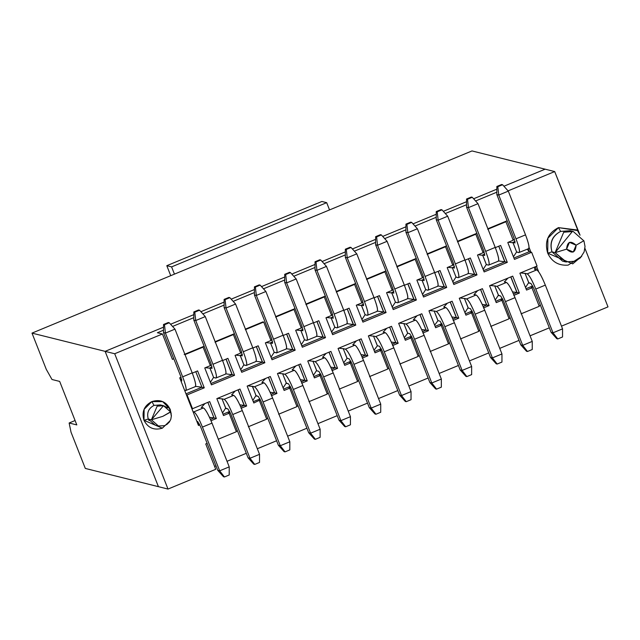 <?xml version="1.0" encoding="UTF-8"?>
<svg xmlns="http://www.w3.org/2000/svg" width="640" height="640" viewBox="0 0 640 640"><rect width="100%" height="100%" fill="white"/><g stroke="black" fill="none" stroke-linecap="round" stroke-linejoin="round"><path stroke-width="0.96" d="M286.688 334.024L292.824 349.6L295.176 350.184L288.512 333.272L282.904 335.592L288.512 333.272L295.176 350.184L272.032 359.768L265.368 342.848L270.976 340.528L263.696 322.048L245.32 329.656L263.696 322.048L262.976 321.864L263.696 322.048L270.976 340.528L265.368 342.848L272.032 359.768L295.176 350.184L292.704 349.648L271.504 358.424L292.704 349.648L286.472 348.752L292.704 349.648L286.624 334.056M262.976 321.864L245.456 329.12L262.976 321.864M289.008 387.952L289.728 388.136L297.008 406.616L278.632 414.224L297.008 406.616L289.728 388.136L289.008 387.952L290.712 387.248L289.008 387.952M277.456 373.536L284.12 390.456L289.728 388.136L284.12 390.456L277.456 373.536L300.6 363.96L277.456 373.536M271.024 357.208L274.192 352.304L270.576 343.128L266.016 342.584M270.576 343.128L272.592 343.304L271.648 338.704L254.416 294.968L254.424 286.856L259.2 284.88L260.16 285.12L259.2 284.88L254.424 286.856L255.384 287.096L260.16 285.12L265.88 291.496L260.16 285.12L255.384 287.096L256.336 295.448L265.88 291.496L283.104 335.232L265.88 291.496L256.336 295.448L255.384 287.096L254.424 286.856L254.416 294.968L256.336 295.448L273.56 339.184L283.104 335.232C286.368 343.928 287.312 348.528 285.944 349.016C287.384 348.656 286.44 344.056 283.104 335.232L273.56 339.184C276.896 348.008 277.84 352.608 276.4 352.968C277.768 352.48 276.824 347.88 273.56 339.184L256.336 295.448L254.416 294.968L271.648 338.704L272.592 343.304L270.576 343.128L274.192 352.304L276.896 352.76L274.24 352.432M283.112 387.888L286.28 382.992L282.664 373.816L278.104 373.272M282.616 373.696L284.776 374.232C286.848 375.472 289.712 380.544 293.36 389.448L310.592 433.184L315.352 439.32L314.392 439.088L308.672 432.704L314.392 439.088L315.352 439.32L310.592 433.184L308.672 432.704L291.44 388.968L288.576 383.896L291.44 388.968L308.672 432.704L310.592 433.184L293.36 389.448C289.736 380.656 286.872 375.584 284.776 374.232L282.664 373.816L286.496 383.376L288.576 383.896L286.28 382.992M268.48 377.256L274.608 392.832L276.96 393.416L270.296 376.504L247.152 386.088L270.296 376.504L276.96 393.416L274.544 392.864L268.408 377.288M256.384 346.568L262.52 362.144L264.872 362.728L258.208 345.816L252.6 348.136L258.208 345.816L264.872 362.728L262.4 362.192L256.32 346.6M265.544 378.472L261.984 382.32M270.104 392.24L274.536 392.856M253.456 347.784L253 348.28M256.168 361.296L262.4 362.192L241.2 370.976L262.4 362.192L256.168 361.296M252.312 386.24L254.472 386.776L264.016 382.824C266.112 384.184 268.976 389.256 272.6 398.04L289.832 441.776L289.816 449.896L289.832 441.776L272.6 398.04C268.952 389.136 266.088 384.064 264.016 382.824L261.856 382.288M240.72 369.752L243.888 364.856L240.2 355.328L242.288 355.848L241.344 351.256L224.112 307.52L224.12 299.4L228.896 297.424L224.12 299.4L225.08 299.64L229.856 297.664L225.08 299.64L226.032 308L235.576 304.048L226.032 308L243.256 351.736L252.8 347.784L235.576 304.048L229.856 297.664L228.896 297.424L229.856 297.664L235.576 304.048L252.8 347.784C256.064 356.48 257.008 361.072 255.64 361.56C257.08 361.2 256.136 356.608 252.8 347.784L243.256 351.736C246.592 360.56 247.536 365.152 246.096 365.512L243.936 364.976M270.816 340.12L271.992 339.632L270.816 340.12M270.504 342.784L272.672 341.88L270.504 342.784M298.776 364.712L304.912 380.288L307.264 380.872L300.6 363.96L307.264 380.872L301.656 383.192L307.264 380.872L304.84 380.312L301.344 381.76L304.856 380.312L298.712 364.736M290.272 386.344L283.592 389.112L290.272 386.344M296.848 406.208L298.04 405.712L296.848 406.208M286.224 349L276.4 352.968M294.32 370.28C296.416 371.632 299.28 376.704 302.904 385.496L320.136 429.232L320.12 437.344L315.352 439.32L320.12 437.344L320.136 429.232L310.592 433.184L320.136 429.232L302.904 385.496L293.36 389.448L302.904 385.496C299.256 376.592 296.392 371.52 294.32 370.28L284.776 374.232L294.32 370.28L292.16 369.744M234.424 333.688L232.672 334.416L234.424 333.688M240.512 352.664L241.688 352.176L240.512 352.664M271.352 395.736L276.96 393.416L271.352 395.736M274.536 392.864L271.048 394.312L274.536 392.864M259.976 398.896L253.288 401.664L259.976 398.896M253.816 403L260.408 399.792L253.816 403L247.152 386.088L253.816 403M240.672 353.08L235.064 355.4L240.672 353.08L233.392 334.592L215.016 342.2L233.392 334.592L240.672 353.08M241.728 372.312L264.872 362.728L241.728 372.312L235.064 355.4L241.728 372.312M266.544 418.752L267.736 418.264L266.544 418.752M264.016 382.824L254.472 386.776C256.544 388.016 259.408 393.088 263.056 401.992L280.288 445.728L285.048 451.872L284.088 451.632L278.368 445.248L261.136 401.512L258.28 396.44L255.976 395.544L252.52 386.288M255.928 361.552L246.096 365.512C247.464 365.024 246.52 360.432 243.256 351.736L226.032 308L224.112 307.52L241.344 351.256L242.288 355.848L240.2 355.328L242.368 354.432L240.272 355.672L235.712 355.128M263.056 401.992L272.6 398.04L263.056 401.992C259.432 393.2 256.568 388.136 254.472 386.776L247.832 385.808L252.36 386.36L256.192 395.92L258.28 396.44L261.136 401.512L278.368 445.248L280.288 445.728L289.832 441.776L280.288 445.728L263.056 401.992M285.048 451.872L289.816 449.896L285.048 451.872L280.288 445.728L278.368 445.248L284.088 451.632L285.048 451.872M329.08 352.16L335.216 367.736L337.568 368.328L330.904 351.408L307.76 360.992L314.424 377.904L320.032 375.584L319.312 375.408L320.032 375.584L327.312 394.072L308.936 401.68L327.312 394.072L320.032 375.584L314.424 377.904L307.76 360.992L330.904 351.408L337.568 368.328L331.96 370.648L337.568 368.328L335.16 367.76L331.648 369.216L335.16 367.76L329.008 352.192M359.384 339.616L365.52 355.192L367.872 355.776L361.208 338.864L338.064 348.448L344.728 365.36L350.328 363.04L349.616 362.856L350.328 363.04L357.616 381.52L339.24 389.128L357.616 381.52L350.328 363.04L344.728 365.36L338.064 348.448L361.208 338.864L367.872 355.776L362.264 358.096L367.872 355.776L365.464 355.216L361.952 356.664L365.448 355.216M389.688 327.072L395.824 342.648L398.176 343.232L391.512 326.312L368.368 335.896L375.024 352.816L380.632 350.488L379.912 350.312L380.632 350.488L387.92 368.976L369.544 376.584L387.92 368.976L380.632 350.488L375.024 352.816L368.368 335.896L391.512 326.312L398.176 343.232L392.568 345.552L398.176 343.232L395.752 342.672L392.256 344.12L395.76 342.672L389.616 327.096M419.992 314.52L426.128 330.096L428.472 330.68L421.816 313.768L398.664 323.352L405.328 340.264L410.936 337.944L410.216 337.768L410.936 337.944L418.216 356.432L399.848 364.04L418.216 356.432L410.936 337.944L405.328 340.264L398.664 323.352L421.816 313.768L428.472 330.68L422.864 333.008L428.472 330.68L426.064 330.12L422.56 331.576L426.064 330.12L419.92 314.552M450.296 301.976L456.432 317.552L458.776 318.136L452.112 301.224L428.968 310.808L435.632 327.72L441.24 325.4L440.52 325.216L441.24 325.4L448.52 343.88L430.152 351.488L448.52 343.88L441.24 325.4L435.632 327.72L428.968 310.808L452.112 301.224L458.776 318.136L453.168 320.456L458.776 318.136L456.352 317.576M480.6 289.432L486.728 305L489.08 305.592L482.416 288.672L459.272 298.256L465.936 315.176L471.544 312.848L470.824 312.672L471.544 312.848L478.824 331.336L460.456 338.944L478.824 331.336L471.544 312.848L465.936 315.176L459.272 298.256L482.416 288.672L489.08 305.592L483.472 307.912L489.08 305.592L486.656 305.024L483.168 306.48L486.656 305.032M510.896 276.88L517.032 292.456L519.384 293.04L512.72 276.128L489.576 285.712L496.24 302.624L501.848 300.304L501.128 300.128L501.848 300.304L509.128 318.792L490.752 326.4L509.128 318.792L501.848 300.304L496.24 302.624L489.576 285.712L512.72 276.128L519.384 293.04L513.776 295.368L519.384 293.04L516.912 292.504L513.472 293.936L516.912 292.504L512.536 291.872L516.912 292.504L510.784 276.928M521.056 313.848L539.24 306.32L531.96 287.832L526.544 290.08L519.88 273.168L537.056 266.048L531.632 252.28L514.456 259.392L507.792 242.48L513.208 240.232L505.928 221.744L487.744 229.28L505.928 221.744L513.208 240.232L507.792 242.48L514.456 259.392L531.632 252.28L537.056 266.048L519.88 273.168L526.544 290.08L531.96 287.832L539.24 306.32L521.056 313.848M495.024 247.76L500.632 245.44L507.296 262.352L484.152 271.936L477.488 255.024L483.096 252.704L475.816 234.216L457.44 241.824L475.816 234.216L483.096 252.704L477.488 255.024L484.152 271.936L507.296 262.352L500.632 245.44L495.024 247.76M464.72 260.312L470.328 257.984L476.992 274.904L453.848 284.488L447.184 267.568L452.792 265.248L445.512 246.76L427.136 254.368L445.512 246.76L452.792 265.248L447.184 267.568L453.848 284.488L476.992 274.904L470.328 257.984L464.72 260.312M434.416 272.856L440.024 270.536L446.688 287.448L423.544 297.032L416.88 280.12L422.488 277.792L415.208 259.312L396.832 266.92L415.208 259.312L422.488 277.792L416.88 280.12L423.544 297.032L446.688 287.448L440.024 270.536L434.416 272.856M404.12 285.4L409.72 283.08L416.384 299.992L393.24 309.576L386.576 292.664L392.184 290.344L384.904 271.856L366.536 279.464L384.904 271.856L392.184 290.344L386.576 292.664L393.24 309.576L416.384 299.992L409.72 283.08L404.12 285.4M373.816 297.952L379.424 295.632L386.08 312.544L362.936 322.128L356.28 305.208L361.88 302.888L354.6 284.408L336.232 292.008L354.6 284.408L361.88 302.888L356.28 305.208L362.936 322.128L386.08 312.544L379.424 295.632L373.816 297.952M343.512 310.496L349.12 308.176L355.784 325.088L332.64 334.672L325.976 317.76L331.584 315.44L324.296 296.952L305.928 304.56L324.296 296.952L331.584 315.44L325.976 317.76L332.64 334.672L355.784 325.088L349.12 308.176L343.512 310.496M313.208 323.04L318.816 320.72L325.48 337.64L302.336 347.216L295.672 330.304L301.28 327.984L294 309.496L275.624 317.104L294 309.496L301.28 327.984L295.672 330.304L302.336 347.216L325.48 337.64L318.816 320.72L313.208 323.04M222.296 360.688L227.904 358.36L234.568 375.28L211.424 384.864L204.76 367.944L210.368 365.624L203.088 347.136L184.904 354.664L203.088 347.136L210.368 365.624L204.76 367.944L211.424 384.864L234.568 375.28L227.904 358.36L222.296 360.688M192.184 373.152L197.6 370.912L204.264 387.824L187.088 394.936L192.512 408.712L209.688 401.6L216.352 418.512L210.936 420.752L216.352 418.512L209.688 401.6L192.512 408.712L187.088 394.936L204.264 387.824L197.6 370.912L192.184 373.152M238.176 389.808L244.312 405.376L246.656 405.968L239.992 389.048L216.848 398.632L223.512 415.552L229.12 413.224L228.4 413.048L229.12 413.224L236.4 431.712L218.216 439.24L236.4 431.712L229.12 413.224L223.512 415.552L216.848 398.632L239.992 389.048L246.656 405.968L241.048 408.288L246.656 405.968L244.192 405.432L240.744 406.856L244.192 405.432L239.808 404.8L244.192 405.432L238.056 389.856M248.328 426.768L266.704 419.168L259.424 400.68L266.704 419.168L248.328 426.768M275.752 316.576L295.024 308.592L293.28 309.32L294 309.496L293.28 309.32L275.752 316.576M306.056 304.024L325.328 296.048L323.576 296.768L324.296 296.952L323.576 296.768L306.056 304.024M336.36 291.48L355.632 283.504L353.88 284.224L354.6 284.408L353.88 284.224L336.36 291.48M366.664 278.936L385.936 270.952L384.184 271.68L384.904 271.856L384.184 271.68L366.664 278.936M396.968 266.384L416.24 258.408L414.488 259.128L415.208 259.312L414.488 259.128L396.968 266.384M427.272 253.84L446.544 245.856L444.792 246.584L445.512 246.76L444.792 246.584L427.272 253.84M457.576 241.288L476.848 233.312L475.096 234.04L475.816 234.216L475.096 234.04L457.576 241.288M487.88 228.744L507.152 220.768L505.208 221.568L505.928 221.744L505.208 221.568L487.88 228.744M496.84 192.184L475.592 200.984L496.84 192.184M466.536 204.728L445.288 213.528L466.536 204.728M436.24 217.28L414.984 226.08L436.24 217.28M405.936 229.824L384.68 238.624L405.936 229.824M375.632 242.368L354.376 251.168L375.632 242.368M345.328 254.92L324.072 263.72L345.328 254.92M315.024 267.464L293.768 276.264L315.024 267.464M284.72 280.008L263.472 288.808L284.72 280.008M254.416 292.56L233.168 301.36L254.416 292.56M224.12 305.104L202.864 313.904L224.12 305.104M193.816 317.648L172.56 326.448L193.816 317.648M163.512 330.2L157.392 332.728L163.512 330.2M172.424 359.36L173.816 358.784L172.424 359.36L162.432 333.984L157.392 332.728L162.432 333.984L172.424 359.36M184.184 354.488L204.12 346.232L202.368 346.96L203.088 347.136L202.368 346.96L184.184 354.488M215.152 341.664L232.672 334.416L233.392 334.592L232.672 334.416L215.152 341.664M453.808 264.352L452.632 264.84L453.808 264.352M423.504 276.896L422.328 277.384L423.504 276.896M438.208 271.288L444.344 286.864L446.688 287.448L444.224 286.912L423.016 295.688L444.224 286.912L438.136 271.32M393.208 289.448L392.024 289.936L393.208 289.448M407.904 283.832L414.04 299.408L416.384 299.992L413.92 299.456L392.712 308.24L413.92 299.456L407.832 283.864M362.904 301.992L361.72 302.48L362.904 301.992M377.6 296.384L383.736 311.96L386.08 312.544L383.616 312.008L362.408 320.784L383.616 312.008L377.528 296.408M332.6 314.536L331.416 315.024L332.6 314.536M347.296 308.928L353.432 324.504L355.784 325.088L353.312 324.552L332.112 333.336L353.312 324.552L347.224 308.96M302.296 327.088L301.12 327.576L302.296 327.088M316.992 321.48L323.128 337.048L325.48 337.64L323.008 337.096L301.808 345.88L323.008 337.096L316.92 321.504M319.312 375.408L321.016 374.704L319.312 375.408M320.576 373.8L313.896 376.568L320.576 373.8M349.616 362.856L351.312 362.152L349.616 362.856M350.88 361.256L344.2 364.024L350.88 361.256M379.912 350.312L381.616 349.608L379.912 350.312M381.184 348.704L374.496 351.472L381.184 348.704M410.216 337.768L411.92 337.064L410.216 337.768M411.488 336.16L404.8 338.928L411.488 336.16M440.52 325.216L442.224 324.512L440.52 325.216M451.92 316.952L456.36 317.584L452.864 319.024L456.352 317.584L450.224 302.008M441.792 323.608L435.104 326.376L441.792 323.608M470.824 312.672L472.528 311.968L470.824 312.672M472.096 311.064L465.408 313.832L472.096 311.064M502.4 298.52L495.712 301.288L502.4 298.52M501.128 300.128L502.832 299.416L501.128 300.128M531.24 287.656L531.96 287.832L531.24 287.656L533.136 286.872L531.24 287.656M532.696 285.968L526.016 288.736L532.696 285.968M530.912 252.096L529.28 251.688L513.928 258.048L529.28 251.688L530.912 252.096L529.048 247.36L530.912 252.096M514.416 239.256L513.048 239.824L514.416 239.256M484.112 251.8L482.936 252.288L484.112 251.8M498.808 246.192L504.944 261.768L507.296 262.352L504.824 261.816L483.624 270.6L504.824 261.816L498.736 246.224M468.512 258.744L474.64 274.312L476.992 274.904L474.52 274.368L453.32 283.144L474.52 274.368L468.44 258.768M211.384 364.728L210.208 365.216L211.384 364.728M226.088 359.12L232.216 374.688L234.568 375.28L232.104 374.744L210.896 383.52L232.104 374.744L226.008 359.144M181.08 377.272L179.704 377.84L181.08 377.272M201.92 387.24L204.264 387.824L201.92 387.24L186 393.832L201.92 387.24L195.784 371.664L201.92 387.24L195.568 386.368L201.92 387.24M186.368 394.76L187.088 394.936L186.368 394.76L191.792 408.528L192.512 408.712L191.792 408.528L179.704 377.84L186.368 394.76M214.008 417.928L216.352 418.512L214.008 417.928L210.44 419.4L214.008 417.928L207.872 402.352L214.008 417.928L209.488 417.312L214.008 417.928M198.456 425.448L199.8 424.888L198.456 425.448L191.792 408.528L198.456 425.448M199.368 423.984L198.088 424.512L199.368 423.984M228.4 413.048L230.104 412.344L228.4 413.048M229.672 411.44L222.984 414.208L229.672 411.44M283.76 335.24L283.304 335.736M581.752 256.28L568.136 265.128C558.632 265.84 551.824 261.848 547.704 253.152L547.896 238.168L558.464 227.624L577.96 230.624L554.696 171.568L508.08 190.872L554.696 171.568L545.12 169.176L503.92 186.232L545.12 169.176L554.696 171.568L580.056 235.2L577.16 229.984L558.464 227.624C547.912 233.152 544.328 241.664 547.704 253.16L572.736 263.872L581.752 256.28M536.504 266.28L538.688 271.84L536.504 266.28M539.08 305.912L540.464 305.336L539.08 305.912M561.488 326.144L608 306.888L584.736 247.832L608 306.888L561.488 326.144M496.848 189.168L473.616 198.784L496.848 189.16M466.544 201.712L443.312 211.328L466.544 201.704M436.24 214.256L413.008 223.88L436.24 214.256M405.936 226.808L382.704 236.416L405.936 226.8M375.632 239.352L352.4 248.968L375.632 239.344M345.328 251.896L322.096 261.512L345.328 251.896M315.032 264.448L291.792 274.056L315.032 264.44M284.728 276.992L261.496 286.608L284.728 276.984M254.424 289.544L231.192 299.16L254.424 289.544M224.12 302.088L200.888 311.704L224.12 302.08M193.816 314.632L170.584 324.248L193.816 314.632M163.512 327.184L105.128 351.36L114.704 353.744L162.432 333.984L114.704 353.744L168.008 489.064L215.728 469.304L205.736 443.928L207.128 443.352L205.736 443.928L215.728 469.304L168.008 489.064L158.432 486.672L105.128 351.36L163.512 327.184M171.216 415.52L170.232 409.448L169.52 409.864L170.232 409.448C166.304 401.624 160.184 399.008 151.872 401.592L154.016 405.4L151.872 401.592C144.136 405.648 141.504 411.888 143.984 420.32L162.344 428.176L169.864 420.944L162.344 428.176C154.096 430.608 147.976 427.984 143.984 420.32L144.128 409.328L151.872 401.592L162.688 401.64L170.232 409.448L171.208 413.872M237.432 430.808L236.24 431.304L237.432 430.808M214.6 466.432L215.992 465.856L214.6 466.432M227.024 461.288L246.296 453.304L227.024 461.288M257.328 448.736L276.6 440.76L257.328 448.736M287.632 436.192L306.904 428.216L287.632 436.192M317.936 423.648L337.208 415.664L317.936 423.648M348.232 411.096L367.504 403.12L348.232 411.096M378.536 398.552L397.808 390.576L378.536 398.552M408.84 386.008L428.112 378.024L408.84 386.008M439.144 373.456L458.416 365.48L439.144 373.456M469.448 360.912L488.72 352.928L469.448 360.912M499.752 348.368L519.024 340.384L499.752 348.368M530.056 335.816L549.328 327.84L530.056 335.816M510.16 317.888L508.968 318.376L510.16 317.888M479.856 330.432L478.664 330.928L479.856 330.432M449.552 342.976L448.36 343.472L449.552 342.976M419.248 355.528L418.056 356.016L419.248 355.528M388.944 368.072L387.752 368.568L388.944 368.072M358.648 380.616L357.448 381.112L358.648 380.616M328.344 393.168L327.152 393.664L328.344 393.168M452.84 281.92L456.008 277.024L452.392 267.84L447.832 267.304M452.392 267.84L454.488 266.6L452.392 267.84L456.008 277.024L458.216 277.688C459.584 277.192 458.64 272.6 455.376 263.904L438.152 220.168L436.232 219.688L453.464 263.424L454.408 268.016L452.32 267.496L454.504 268.016M422.536 294.472L425.704 289.576L422.016 280.048L424.184 279.144L422.088 280.392L417.528 279.848M435.272 272.504L434.816 273M437.984 286.016L444.224 286.912L437.984 286.016M392.232 307.016L395.4 302.12L391.712 292.592L393.888 291.696L391.784 292.936L387.224 292.392M404.976 285.048L404.512 285.544M407.68 298.56L413.92 299.456L407.68 298.56M361.928 319.56L365.096 314.664L361.416 305.136L363.584 304.24L361.48 305.488L356.928 304.944M374.672 297.592L374.208 298.096M377.376 311.112L383.616 312.008L377.376 311.112M331.624 332.112L334.8 327.216L331.112 317.688L333.28 316.792L331.184 318.032L326.624 317.488M344.368 310.144L343.904 310.64M347.08 323.656L353.312 324.552L347.08 323.656M301.32 344.656L304.496 339.76L300.808 330.232L302.976 329.336L300.88 330.576L296.32 330.04M314.064 322.688L313.608 323.184M316.776 336.2L323.008 337.096L316.776 336.2M295.848 365.92L292.288 369.776M300.408 379.688L304.848 380.32M313.416 375.344L316.584 370.448L316.8 370.832L312.968 361.264L308.408 360.728M312.92 361.144L315.072 361.68L324.616 357.728C326.72 359.088 329.584 364.16 333.208 372.944L350.432 416.68L350.424 424.8L345.656 426.776L344.696 426.536L338.976 420.16L344.696 426.536L345.656 426.776L340.888 420.632L338.976 420.16L321.744 376.424L318.88 371.352L316.8 370.832L318.88 371.352L321.744 376.424L338.976 420.16L340.888 420.632L323.664 376.896C320.04 368.112 317.176 363.04 315.072 361.68L313.128 361.2M326.152 353.376L322.592 357.224M330.712 367.144L335.144 367.768M343.712 362.8L347.096 358.28L343.272 348.72L338.712 348.176M343.224 348.6L345.376 349.136L354.92 345.184C357.024 346.536 359.88 351.608 363.512 360.4L380.736 404.136L380.728 412.256L375.96 414.232L375 413.992L369.28 407.608L375 413.992L375.96 414.232L371.192 408.088L369.28 407.608L352.048 363.872L349.184 358.8L347.096 358.28L349.184 358.8L352.048 363.872L369.28 407.608L371.192 408.088L353.968 364.352C350.336 355.56 347.48 350.488 345.376 349.136L343.432 348.648M356.456 340.832L352.896 344.68M361.008 354.6L365.448 355.224L359.312 339.648M374.016 350.248L377.4 345.736L373.568 336.176L369.016 335.632M373.52 336.048L375.68 336.592L385.224 332.64C387.32 333.992 390.184 339.064 393.816 347.856L411.04 391.592L411.032 399.704L406.256 401.68L405.304 401.44L399.576 395.064L405.304 401.44L406.256 401.68L401.496 395.544L399.576 395.064L382.352 351.328L379.488 346.256L377.4 345.736L379.488 346.256L382.352 351.328L399.576 395.064L401.496 395.544L384.272 351.808C380.64 343.016 377.776 337.944 375.68 336.592L373.736 336.104M386.76 328.28L383.2 332.128M391.312 342.048L395.752 342.68M404.32 337.704L407.704 333.184L403.872 323.624L399.32 323.08M412.656 338.784L409.792 333.704L407.704 333.184L409.792 333.704L412.656 338.776L429.88 382.512L431.8 382.992L414.568 339.256C410.944 330.472 408.08 325.4 405.984 324.04L404.04 323.56M417.064 315.736L413.504 319.584M421.616 329.504L426.056 330.128M434.624 325.16L438.008 320.64L434.176 311.08L429.616 310.536M434.128 310.96L436.288 311.496L445.832 307.544C447.928 308.896 450.792 313.968 454.416 322.76L471.648 366.496L471.64 374.616L466.864 376.592L465.904 376.352L460.184 369.968L465.904 376.352L466.864 376.592L462.104 370.448L460.184 369.968L442.96 326.232L440.096 321.16L438.008 320.64L440.096 321.16L442.96 326.232L460.184 369.968L462.104 370.448L444.872 326.712C441.248 317.92 438.384 312.848 436.288 311.496L434.344 311.008M447.368 303.192L443.8 307.04M464.928 312.608L468.096 307.712L468.312 308.096L464.48 298.528L459.92 297.992M473.264 313.688L470.4 308.616L468.312 308.096L470.4 308.616L473.256 313.688L490.488 357.424L492.408 357.904L475.176 314.168C471.552 305.376 468.688 300.304 466.592 298.952L464.648 298.464M477.664 290.64L474.104 294.488M482.224 304.408L486.664 305.032L480.528 289.456M495.232 300.064L498.4 295.168L500.704 296.064L498.616 295.544L494.784 285.984L490.224 285.44M504.408 281.944L507.936 278.112L504.408 281.944M494.736 285.864L496.896 286.4C498.968 287.64 501.832 292.712 505.48 301.616L522.712 345.352L520.792 344.872L503.56 301.136L500.704 296.064L503.56 301.136L520.792 344.872L522.712 345.352L505.48 301.616C501.856 292.832 498.992 287.76 496.896 286.4L494.944 285.92M535.24 266.808L536.424 269.824L535.24 266.808M525.04 273.32L527.192 273.856L536.744 269.904C538.84 271.256 541.704 276.328 545.328 285.12L562.552 328.856L562.544 336.976L557.776 338.952L556.816 338.712L551.096 332.328L556.816 338.712L557.776 338.952L553.008 332.808L551.096 332.328L533.864 288.592L531 283.52L533.864 288.592L551.096 332.328L553.008 332.808L535.784 289.072C532.16 280.28 529.296 275.208 527.192 273.856L525.088 273.44L528.92 283L531 283.52L528.704 282.616L525.52 287.472L528.704 282.616L525.088 273.44L520.48 272.912L525.248 273.368M534.632 269.376L534.68 267.04L534.632 269.376M528.16 248.832L529.28 251.688L527.208 249.224L529.28 251.688L528.16 248.832M516.616 251.928L513.432 256.784L516.616 251.928L513 242.752L508.392 242.224L513 242.752L515.096 241.504L512.928 242.408L516.616 251.928L518.816 252.592L516.664 252.056M483.144 269.376L486.312 264.48L482.624 254.952L484.792 254.056L482.696 255.296L478.136 254.752M495.88 247.408L495.424 247.904M498.592 260.92L504.824 261.816L498.592 260.92M465.576 259.952L465.12 260.448M468.288 273.464L474.52 274.368L468.288 273.464M252.808 400.44L255.976 395.544M210.416 382.296L213.584 377.4L209.896 367.872L212.064 366.976L209.968 368.216L205.408 367.68M223.152 360.328L222.696 360.824M225.864 373.84L232.104 374.744L225.864 373.84M192.4 373.392L192.888 372.864L192.4 373.392M180.56 380.024L181.76 379.52L180.56 380.024M201.384 407.416L204.976 403.552L201.384 407.416M222.504 412.984L225.672 408.088L227.976 408.992L225.888 408.472L222.056 398.904L217.496 398.368M222.008 398.784L224.168 399.328C226.24 400.56 229.104 405.632 232.752 414.536L249.984 458.272L248.064 457.8L230.84 414.064L227.976 408.992L230.84 414.064L248.064 457.8L249.984 458.272L232.752 414.536C229.128 405.752 226.264 400.68 224.168 399.328L222.224 398.84M231.68 394.864L235.208 391.032L231.68 394.864M562.544 261.144L552 251.856L547.704 253.152L552 251.856C549.304 242.664 552.168 235.856 560.608 231.424L558.464 227.624L560.608 231.424C552.336 235.928 549.472 242.736 552 251.856L562.528 261.136L565.64 261.92L555.12 252.632L552 251.856L555.12 252.632L563.728 232.208L573.232 231.488L570.112 230.712L560.608 231.424M114.704 353.744L105.128 351.36L158.432 486.672L168.008 489.064L114.704 353.744M143.984 420.32L148.28 419.016L143.984 420.32M149.064 420.6L148.28 419.016L151.4 419.792L157.136 406.176L163.472 405.696L160.36 404.92L154.016 405.4C148.504 408.392 146.592 412.936 148.28 419.016L155.296 425.208L158.416 425.984L151.4 419.792L148.28 419.016M454.408 268.016L453.464 263.424L436.232 219.688L436.24 211.576L441.016 209.6L436.24 211.576L437.2 211.808L441.976 209.832L437.2 211.808L438.152 220.168L437.2 211.808L436.24 211.576L436.232 219.688L438.152 220.168L447.696 216.216L441.976 209.832L441.016 209.6L441.976 209.832L447.696 216.216L438.152 220.168L455.376 263.904L464.92 259.952L447.696 216.216L464.92 259.952C468.184 268.648 469.128 273.24 467.76 273.736C469.2 273.368 468.256 268.776 464.92 259.952L455.376 263.904C458.712 272.728 459.656 277.32 458.216 277.688L456.056 277.144M422.088 280.392L425.704 289.576L427.912 290.232C429.28 289.744 428.336 285.152 425.08 276.448L407.848 232.712L405.928 232.24L423.16 275.976L424.104 280.568L422.016 280.048L424.2 280.56M424.104 280.568L423.16 275.976L405.928 232.24L405.944 224.12L410.712 222.144L405.944 224.12L406.896 224.36L411.672 222.384L406.896 224.36L407.848 232.712L406.896 224.36L405.944 224.12L405.928 232.24L407.848 232.712L417.392 228.76L411.672 222.384L410.712 222.144L411.672 222.384L417.392 228.76L407.848 232.712L425.08 276.448L434.624 272.496L417.392 228.76L434.624 272.496C437.88 281.2 438.824 285.792 437.456 286.28C438.896 285.92 437.952 281.328 434.624 272.496L425.08 276.448C428.408 285.28 429.352 289.872 427.912 290.232L425.752 289.696M428.408 290.024L427.912 290.232L428.408 290.024M391.784 292.936L395.4 302.12L397.608 302.776C398.976 302.288 398.032 297.696 394.776 289L377.544 245.264L375.624 244.784L392.856 288.52L393.8 293.112L391.712 292.592L393.896 293.112M393.8 293.112L392.856 288.52L375.624 244.784L375.64 236.664L380.408 234.688L375.64 236.664L376.6 236.904L381.368 234.928L376.6 236.904L377.544 245.264L376.6 236.904L375.64 236.664L375.624 244.784L377.544 245.264L387.088 241.312L381.368 234.928L380.408 234.688L381.368 234.928L387.088 241.312L377.544 245.264L394.776 289L404.32 285.048L387.088 241.312L404.32 285.048C407.576 293.744 408.52 298.336 407.152 298.824C408.6 298.464 407.648 293.872 404.32 285.048L394.776 289C398.104 297.824 399.048 302.416 397.608 302.776L395.448 302.24M398.104 302.576L397.608 302.776L398.104 302.576M361.48 305.488L365.096 314.664L367.304 315.328C368.68 314.84 367.736 310.24 364.472 301.544L347.24 257.808L345.328 257.328L362.552 301.064L363.496 305.664L361.416 305.136L363.496 305.664M363.592 305.656L362.552 301.064L345.328 257.328L345.336 249.216L350.104 247.24L345.336 249.216L346.296 249.456L351.064 247.48L346.296 249.456L347.24 257.808L346.296 249.456L345.336 249.216L345.328 257.328L347.24 257.808L356.784 253.856L351.064 247.48L350.104 247.24L351.064 247.48L356.784 253.856L347.24 257.808L364.472 301.544L374.016 297.592L356.784 253.856L374.016 297.592C377.28 306.288 378.224 310.888 376.848 311.376C378.296 311.016 377.352 306.416 374.016 297.592L364.472 301.544C367.808 310.368 368.752 314.968 367.304 315.328L365.144 314.784M367.8 315.12L367.304 315.328L367.8 315.12M331.184 318.032L334.8 327.216L337 327.872C338.376 327.384 337.432 322.792 334.168 314.088L316.936 270.352L315.024 269.88L332.248 313.616L333.192 318.208L331.112 317.688L333.288 318.2M333.192 318.208L332.248 313.616L315.024 269.88L315.032 261.76L319.808 259.784L315.032 261.76L315.992 262L320.76 260.024L315.992 262L316.936 270.352L315.992 262L315.032 261.76L315.024 269.88L316.936 270.352L326.488 266.4L320.76 260.024L319.808 259.784L320.76 260.024L326.488 266.4L316.936 270.352L334.168 314.088L343.712 310.144L326.488 266.4L343.712 310.144C346.976 318.84 347.92 323.432 346.544 323.92C347.992 323.56 347.048 318.968 343.712 310.144L334.168 314.088C337.504 322.92 338.448 327.512 337 327.872L334.848 327.336M337.504 327.664L337 327.872L337.504 327.664M300.88 330.576L304.496 339.76L306.696 340.416C308.072 339.928 307.128 335.336 303.864 326.64L286.64 282.904L284.72 282.424L301.944 326.16L302.888 330.752L300.808 330.232L302.984 330.752M302.888 330.752L301.944 326.16L284.72 282.424L284.728 274.304L289.504 272.328L284.728 274.304L285.688 274.544L290.464 272.568L285.688 274.544L286.64 282.904L285.688 274.544L284.728 274.304L284.72 282.424L286.64 282.904L296.184 278.952L290.464 272.568L289.504 272.328L290.464 272.568L296.184 278.952L286.64 282.904L303.864 326.64L313.408 322.688L296.184 278.952L313.408 322.688C316.672 331.384 317.616 335.976 316.24 336.464C317.688 336.104 316.744 331.512 313.408 322.688L303.864 326.64C307.2 335.464 308.144 340.056 306.696 340.416L304.544 339.88M307.2 340.216L306.696 340.416L307.2 340.216M312.968 361.264L316.584 370.448M324.616 357.728L315.072 361.68C317.152 362.92 320.016 367.992 323.664 376.896L333.208 372.944L323.664 376.896L340.888 420.632L350.432 416.68L333.208 372.944C329.56 364.04 326.696 358.968 324.616 357.728L322.464 357.192M343.272 348.72L346.888 357.904M354.92 345.184L345.376 349.136C347.456 350.376 350.312 355.448 353.968 364.352L363.512 360.4L353.968 364.352L371.192 408.088L380.736 404.136L363.512 360.4C359.856 351.496 357 346.424 354.92 345.184L352.768 344.648M373.568 336.176L377.192 345.352M385.224 332.64L375.68 336.592C377.752 337.832 380.616 342.904 384.272 351.808L393.816 347.856L384.272 351.808L401.496 395.544L411.04 391.592L393.816 347.856C390.16 338.952 387.296 333.88 385.224 332.64L383.064 332.096M403.872 323.624L407.488 332.808M403.824 323.504L405.984 324.04L415.528 320.088C417.624 321.448 420.488 326.52 424.12 335.304L441.344 379.04L424.12 335.304L414.568 339.256L431.8 382.992L429.88 382.512L412.656 338.776M415.528 320.088L405.984 324.04C408.056 325.28 410.92 330.352 414.568 339.256L424.12 335.304C420.464 326.4 417.6 321.328 415.528 320.088L413.368 319.552M434.176 311.08L437.792 320.264M445.832 307.544L436.288 311.496C438.36 312.736 441.224 317.808 444.872 326.712L454.416 322.76L444.872 326.712L462.104 370.448L471.648 366.496L454.416 322.76C450.768 313.856 447.904 308.784 445.832 307.544L443.672 307.008M464.48 298.528L468.096 307.712M464.432 298.408L466.592 298.952L476.136 295C478.232 296.352 481.096 301.424 484.72 310.216L501.952 353.952L484.72 310.216L475.176 314.168L492.408 357.904L490.488 357.424L473.256 313.688M476.136 295L466.592 298.952C468.664 300.184 471.528 305.256 475.176 314.168L484.72 310.216C481.072 301.304 478.208 296.232 476.136 295L473.976 294.456M506.44 282.448L496.896 286.4L506.44 282.448C508.536 283.808 511.4 288.88 515.024 297.664L532.256 341.4L515.024 297.664C511.376 288.76 508.512 283.688 506.44 282.448L504.28 281.912M494.784 285.984L498.4 295.168M536.744 269.904L527.192 273.856C529.272 275.096 532.136 280.168 535.784 289.072L545.328 285.12L535.784 289.072L553.008 332.808L562.552 328.856L545.328 285.12C541.68 276.216 538.816 271.144 536.744 269.904L534.584 269.368M515.016 242.928L514.064 238.328L496.84 194.592L496.848 186.48L501.624 184.504L496.848 186.48L497.808 186.72L502.584 184.744L497.808 186.72L498.76 195.072L497.808 186.72L496.848 186.48L496.84 194.592L498.76 195.072L508.304 191.12L502.584 184.744L501.624 184.504L502.584 184.744L508.304 191.12L498.76 195.072L515.984 238.808L525.528 234.856C528.792 243.56 529.736 248.152 528.36 248.64C529.808 248.28 528.864 243.688 525.528 234.856L508.304 191.12L525.528 234.856L515.984 238.808C519.32 247.632 520.264 252.232 518.816 252.592L519.32 252.384L518.816 252.592C520.192 252.104 519.248 247.504 515.984 238.808L498.76 195.072L496.84 194.592L514.064 238.328L515.016 242.928L512.928 242.408L515.112 242.92M482.696 255.296L486.312 264.48L488.52 265.136C489.888 264.648 488.944 260.056 485.68 251.36L468.456 207.624L467.504 199.264L466.544 199.024L471.32 197.048L472.28 197.288L478 203.672L495.224 247.408C498.488 256.104 499.432 260.696 498.064 261.184C499.504 260.824 498.56 256.232 495.224 247.408L478 203.672L468.456 207.624L466.536 207.144L483.768 250.88L484.712 255.472L482.624 254.952L484.808 255.472M484.712 255.472L483.768 250.88L466.536 207.144L468.456 207.624L485.68 251.36C489.016 260.184 489.96 264.776 488.52 265.136L486.36 264.6M458.712 277.48L458.216 277.688L458.712 277.48M240.272 355.672L243.888 364.856L246.096 365.512M209.968 368.216L213.584 377.4L215.792 378.064C217.16 377.568 216.216 372.976 212.96 364.28L195.728 320.544L193.808 320.064L211.04 363.8L211.984 368.392L209.896 367.872L212.08 368.392M211.984 368.392L211.04 363.8L193.808 320.064L193.824 311.944L198.592 309.968L193.824 311.944L194.776 312.184L199.552 310.208L194.776 312.184L195.728 320.544L194.776 312.184L193.824 311.944L193.808 320.064L195.728 320.544L205.272 316.592L199.552 310.208L198.592 309.968L199.552 310.208L205.272 316.592L195.728 320.544L212.96 364.28L222.504 360.328L205.272 316.592L222.504 360.328C225.76 369.024 226.704 373.616 225.336 374.112C226.776 373.744 225.832 369.152 222.504 360.328L212.96 364.28C216.288 373.104 217.232 377.696 215.792 378.064L213.632 377.52M216.288 377.856L215.792 378.064L216.288 377.856M180.848 380.744L181.68 380.944L180.84 380.736M184.632 390.352L185.488 390.608C186.856 390.12 185.912 385.528 182.656 376.824L165.424 333.088L164.48 324.736L163.52 324.496L168.288 322.52L169.248 322.76L174.968 329.136L192.2 372.872C195.456 381.576 196.4 386.168 195.032 386.656C196.472 386.296 195.528 381.704 192.2 372.872L174.968 329.136L165.424 333.088L163.504 332.616L180.736 376.352L181.776 380.936M181.68 380.944L180.736 376.352L163.504 332.616L165.424 333.088L182.656 376.824C185.984 385.656 186.928 390.248 185.488 390.608L184.648 390.4M193.024 411.664L193.864 411.872L203.408 407.92L201.248 407.384M203.408 407.92C205.504 409.272 208.368 414.344 211.992 423.136L229.224 466.872L211.992 423.136C208.344 414.232 205.48 409.16 203.408 407.92L193.864 411.872L193.048 411.712M197.672 421.536L196.84 421.336L197.672 421.536L200.536 426.608L217.76 470.344L219.68 470.824L202.448 427.088C198.824 418.296 195.96 413.224 193.864 411.872C195.936 413.112 198.8 418.184 202.448 427.088L211.992 423.136L202.448 427.088L219.68 470.824L229.224 466.872L229.216 474.992L229.224 466.872L219.68 470.824L217.76 470.344L200.536 426.608L197.672 421.536M233.712 395.376L224.168 399.328L233.712 395.376C235.808 396.728 238.672 401.8 242.296 410.592L259.528 454.328L242.296 410.592C238.648 401.68 235.784 396.608 233.712 395.376L231.552 394.832M222.056 398.904L225.672 408.088M468.048 273.72L458.216 277.688M437.744 286.272L427.912 290.232M407.44 298.816L397.608 302.776M377.136 311.36L367.304 315.328M346.832 323.912L337 327.872M316.528 336.456L306.696 340.416M429.88 382.512L435.6 388.896L436.56 389.136L431.8 382.992L441.344 379.04L441.336 387.16L436.56 389.136L435.6 388.896L429.88 382.512M490.488 357.424L496.208 363.8L497.168 364.04L492.408 357.904L501.952 353.952L501.944 362.064L497.168 364.04L496.208 363.8L490.488 357.424M505.48 301.616L515.024 297.664L505.48 301.616M522.712 345.352L532.256 341.4L532.24 349.52L532.256 341.4L522.712 345.352L527.472 351.496L522.712 345.352M520.792 344.872L526.512 351.256L527.472 351.496L532.24 349.52L527.472 351.496L526.512 351.256L520.792 344.872M528.648 248.624L518.816 252.592M485.68 251.36L495.224 247.408L485.68 251.36M498.352 261.176L488.52 265.136M466.544 199.024L466.536 207.144L466.544 199.024L467.504 199.264L472.28 197.288L471.32 197.048L466.544 199.024M226.032 308L225.08 299.64L224.12 299.4L224.112 307.52L226.032 308M225.624 374.096L215.792 378.064M182.656 376.824L192.2 372.872L182.656 376.824M195.32 386.648L185.488 390.608M232.752 414.536L242.296 410.592L232.752 414.536M249.984 458.272L259.528 454.328L259.52 462.44L259.528 454.328L249.984 458.272L254.744 464.416L249.984 458.272M248.064 457.8L253.784 464.176L254.744 464.416L259.52 462.44L254.744 464.416L253.784 464.176L248.064 457.8M572.456 231.368L555.12 252.632L566.392 262.032M583.752 240.776L576.128 245.208C575.408 252.776 572.224 254.096 566.584 249.16C567.296 241.584 570.48 240.264 576.128 245.208L583.752 240.776M555.12 252.632L566.584 249.16L573.256 252.016L576.128 245.208L569.448 242.352L566.584 249.16M545.112 169.184L503.92 186.232L545.104 169.176L471.992 150.936L32 333.112L105.12 351.352L158.432 486.664L85.304 468.432L158.424 486.672L105.12 351.352L163.512 327.176L105.12 351.352L32 333.112L46.28 369.36L52 379.504L59.672 381.416L76.808 424.912L69.136 423L71.024 432.184L85.304 468.432L71.024 432.184L69.136 423L76.808 424.912L59.672 381.416L52 379.504L46.28 369.36L32 333.112L471.992 150.936L545.112 169.184M254.424 289.536L231.192 299.152L254.424 289.536M167.64 407.816L163.504 405.672L151.4 419.792L162.864 416.32L170.672 412.008L163.472 405.696M170.488 411.888L162.864 416.32L151.4 419.792L158.416 425.984L164.456 425.688L167.032 424.336L169.368 422.032L170.792 419.336L171.392 415.776L170.672 412.008M340.888 420.632L345.656 426.776L350.424 424.8L350.432 416.68L340.888 420.632M371.192 408.088L375.96 414.232L380.728 412.256L380.736 404.136L371.192 408.088M401.496 395.544L406.256 401.68L411.032 399.704L411.04 391.592L401.496 395.544M431.8 382.992L436.56 389.136L441.336 387.16L441.344 379.04L431.8 382.992M462.104 370.448L466.864 376.592L471.64 374.616L471.648 366.496L462.104 370.448M492.408 357.904L497.168 364.04L501.944 362.064L501.952 353.952L492.408 357.904M562.544 336.976L562.552 328.856L553.008 332.808L557.776 338.952L562.544 336.976M478 203.672L472.28 197.288L467.504 199.264L468.456 207.624L478 203.672M163.52 324.496L163.504 332.616L163.52 324.496L164.48 324.736L169.248 322.76L168.288 322.52L163.52 324.496M164.48 324.736L165.424 333.088L174.968 329.136L169.248 322.76L164.48 324.736M217.76 470.344L223.48 476.728L224.44 476.968L219.68 470.824L224.44 476.968L229.216 474.992L224.44 476.968L223.48 476.728L217.76 470.344M75.08 420.536L69.136 423L75.08 420.536M174.448 274.136L171.592 266.888L166.8 265.688L170.728 275.672L166.8 265.688L171.592 266.888L174.448 274.136M321.888 201.472L326.688 202.672L329.544 209.92L326.688 202.672L171.592 266.888L326.688 202.672L321.888 201.472L166.8 265.688L321.888 201.472M565.624 261.912L575.344 261.192L580.352 257.864L584.12 251.928L585.024 246.504L583.936 240.896L573.216 231.488"/></g></svg>
